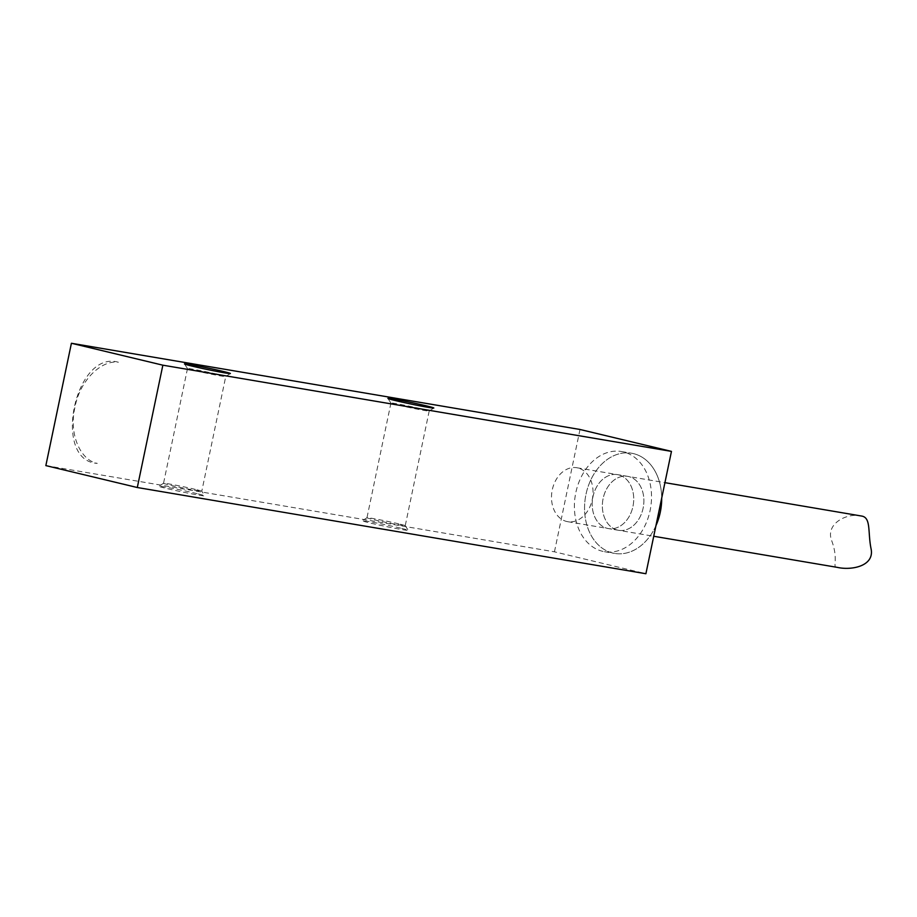 <?xml version="1.0" encoding="UTF-8"?>
<svg xmlns="http://www.w3.org/2000/svg" width="917" height="917" viewBox="0 0 917 917"><rect width="100%" height="100%" fill="white"/><g stroke="black" fill="none" stroke-linecap="round" stroke-linejoin="round"><path stroke-width="0.69" stroke-dasharray="4.58 3.44" d="M577.859 467.945A27.361 20.552 -80.4 0 0 576.839 467.739A27.361 20.552 -80.4 0 0 552 491.271A27.361 20.552 -80.4 0 0 567.692 521.681A27.361 20.552 -80.4 0 0 592.405 498.825A27.361 20.552 -80.4 0 0 577.859 467.945M837.29 567.371L836.121 567.142C832.877 566.614 838.539 558.189 831.341 539.769C825.999 523.275 847.067 512.821 860.788 515.87M623.342 451.898A50.802 38.17 -80.4 0 0 621.439 451.519A50.802 38.17 -80.4 0 0 575.326 495.226A50.802 38.17 -80.4 0 0 604.463 551.69A50.802 38.17 -80.4 0 0 650.359 509.244A50.802 38.17 -80.4 0 0 623.342 451.898A50.802 38.17 -80.4 0 0 621.439 451.519A50.802 38.17 -80.4 0 0 575.326 495.226A50.802 38.17 -80.4 0 0 604.463 551.69A50.802 38.17 -80.4 0 0 650.359 509.244A50.802 38.17 -80.4 0 0 623.342 451.898M618.539 474.846A27.361 20.552 99.6 0 1 633.097 505.726A27.361 20.552 99.6 0 1 608.384 528.582A27.361 20.552 99.6 0 1 607.363 528.364A27.361 20.552 99.6 0 1 592.818 497.484A27.361 20.552 99.6 0 1 617.531 474.639A27.361 20.552 99.6 0 1 618.539 474.846A27.361 20.552 99.6 0 1 633.097 505.726A27.361 20.552 99.6 0 1 608.384 528.582A27.361 20.552 99.6 0 1 607.363 528.364A27.361 20.552 99.6 0 1 592.818 497.484A27.361 20.552 99.6 0 1 617.531 474.639A27.361 20.552 99.6 0 1 618.539 474.846M617.531 530.095A27.361 20.552 99.6 0 1 602.985 499.215A27.361 20.552 99.6 0 1 627.698 476.359A27.361 20.552 99.6 0 1 643.39 506.769A27.361 20.552 99.6 0 1 618.551 530.301A27.361 20.552 99.6 0 1 617.531 530.095A27.361 20.552 99.6 0 1 602.985 499.215A27.361 20.552 99.6 0 1 627.698 476.359A27.361 20.552 99.6 0 1 643.39 506.769A27.361 20.552 99.6 0 1 618.551 530.301A27.361 20.552 99.6 0 1 617.531 530.095M633.509 453.628A50.802 38.17 99.6 0 1 661.696 498.103A50.802 38.17 99.6 0 0 633.509 453.628A50.802 38.17 99.6 0 0 631.618 453.239A50.802 38.17 99.6 0 1 633.509 453.628M655.942 525.659A50.802 38.17 99.6 0 1 614.631 553.421A50.802 38.17 99.6 0 1 585.493 496.945A50.802 38.17 99.6 0 1 631.618 453.239A50.802 38.17 99.6 0 0 585.493 496.945A50.802 38.17 99.6 0 0 614.631 553.421A50.802 38.17 99.6 0 0 655.942 525.659M197.121 493.655A23.452 0.779 11.8 0 0 172.889 488.463A23.452 0.779 11.8 0 0 158.928 486.251A23.452 0.779 11.8 0 0 181.704 491.833A23.452 0.779 11.8 0 0 204.812 495.833A23.452 0.779 11.8 0 0 197.121 493.655M400.557 528.135A23.452 0.779 11.8 0 0 376.325 522.942A23.452 0.779 11.8 0 0 362.364 520.73A23.452 0.779 11.8 0 0 385.14 526.324A23.452 0.779 11.8 0 0 408.248 530.324A23.452 0.779 11.8 0 0 400.557 528.135M45.85 465.607L554.453 551.816L645.9 573.733M118.385 362.249C74.885 349.492 51.616 460.907 97.259 463.36C80.49 460.334 68.603 434.142 74.953 407.263C79.894 380.108 101.535 359.728 118.385 362.249M580.002 429.477L554.453 551.816M195.378 489.403A19.544 0.653 11.8 0 0 175.181 485.07A19.544 0.653 11.8 0 0 163.547 483.236A19.544 0.653 11.8 0 0 163.535 483.248A19.544 0.653 11.8 0 0 182.529 487.89A19.544 0.653 11.8 0 0 201.786 491.237A19.544 0.653 11.8 0 0 201.786 491.214A19.544 0.653 11.8 0 0 195.378 489.403M398.815 523.882A19.544 0.653 11.8 0 0 378.629 519.561A19.544 0.653 11.8 0 0 366.995 517.715A19.544 0.653 11.8 0 0 366.972 517.738A19.544 0.653 11.8 0 0 385.965 522.369A19.544 0.653 11.8 0 0 405.234 525.728A19.544 0.653 11.8 0 0 405.222 525.705A19.544 0.653 11.8 0 0 398.815 523.882M193.911 370.388A19.544 0.653 -168.2 0 1 187.504 368.577A19.544 0.653 -168.2 0 1 187.492 368.554A19.544 0.653 -168.2 0 1 198.851 370.319A19.544 0.653 -168.2 0 1 219.335 374.709A19.544 0.653 -168.2 0 1 225.754 376.543A19.544 0.653 -168.2 0 1 225.731 376.566A19.544 0.653 -168.2 0 1 214.097 374.721A19.544 0.653 -168.2 0 1 193.911 370.388M397.348 404.878A19.544 0.653 -168.2 0 1 390.94 403.056A19.544 0.653 -168.2 0 1 390.94 403.033A19.544 0.653 -168.2 0 1 402.288 404.798A19.544 0.653 -168.2 0 1 422.783 409.188A19.544 0.653 -168.2 0 1 429.19 411.034A19.544 0.653 -168.2 0 1 429.179 411.045A19.544 0.653 -168.2 0 1 417.544 409.211A19.544 0.653 -168.2 0 1 397.348 404.878M567.692 521.681L653.729 536.262M576.839 467.739L664.928 482.663M627.698 476.359L617.531 474.639L627.698 476.359M618.551 530.301L608.384 528.582L618.551 530.301M604.463 551.69L614.631 553.421L604.463 551.69M621.439 451.519L631.618 453.239L621.439 451.519M163.547 483.236L158.928 486.251M230.362 373.54L225.731 376.566L201.786 491.237L204.812 495.833M366.995 517.715L362.364 520.73M405.222 525.705L408.248 530.324M187.504 368.577L184.477 363.957M429.179 411.045L433.798 408.031M390.94 403.056L387.914 398.448M187.492 368.554L163.535 483.248M390.94 403.033L366.972 517.738M429.19 411.034L405.234 525.728"/><path stroke-width="1.38" d="M664.928 482.663L861.854 516.088C871.276 517.807 867.642 532.731 871.173 549.306C874.245 566.316 851.228 570.569 837.29 567.371L653.729 536.262M661.696 498.103A50.802 38.17 99.6 0 1 655.942 525.659A50.802 38.17 99.6 0 0 661.696 498.103M162.859 365.184L137.298 487.523L45.85 465.607L71.411 343.267L162.859 365.184L671.462 451.393L580.002 429.477L71.411 343.267M671.462 451.393L645.9 573.733L137.298 487.523M192.169 366.135A23.452 0.779 -168.2 0 1 184.477 363.957A23.452 0.779 -168.2 0 1 207.586 367.958A23.452 0.779 -168.2 0 1 230.362 373.54A23.452 0.779 -168.2 0 1 216.401 371.339A23.452 0.779 -168.2 0 1 192.169 366.135M395.605 400.626A23.452 0.779 -168.2 0 1 387.914 398.448A23.452 0.779 -168.2 0 1 411.022 402.448A23.452 0.779 -168.2 0 1 433.798 408.031A23.452 0.779 -168.2 0 1 419.837 405.818A23.452 0.779 -168.2 0 1 395.605 400.626"/></g></svg>
